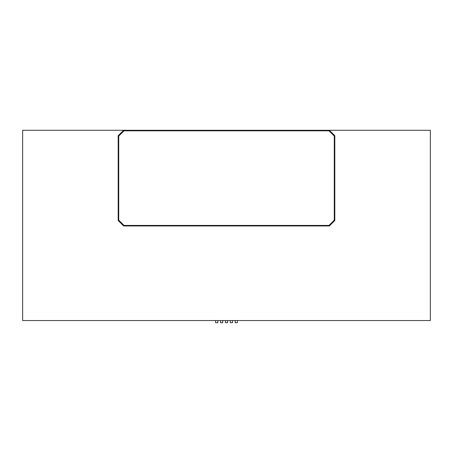 <?xml version="1.0" encoding="UTF-8"?>
<svg xmlns="http://www.w3.org/2000/svg" width="453" height="453" viewBox="0 0 453 453"><rect width="100%" height="100%" fill="white"/><g stroke="black" fill="none" stroke-linecap="round" stroke-linejoin="round"><path stroke-width="0.68" d="M430.35 130.283L22.65 130.283L22.65 320.543L430.35 320.543L430.35 130.283M123.624 130.283L118.188 135.719L118.188 220.52L123.624 225.956L329.376 225.956L334.812 220.52L334.812 135.719L329.376 130.283M118.46 220.249L123.896 225.685L118.46 220.249L118.46 135.991L123.896 130.555L118.46 135.991M329.105 225.685L334.541 220.249L329.105 225.685L123.896 225.685M329.105 130.555L334.541 135.991L329.263 130.555L123.896 130.555M124.009 130.826L118.731 136.104L118.731 220.135L124.009 225.413L328.991 225.413L334.269 220.135L334.269 136.104L328.991 130.826L124.009 130.826M334.541 135.991L334.541 220.249M225.413 320.543L225.413 322.717L227.587 322.717L227.587 320.543M232.48 320.543L232.48 322.717L230.305 322.717L230.305 320.543M237.372 320.543L237.372 322.717L235.198 322.717L235.198 320.543M222.695 320.543L222.695 322.717L220.52 322.717L220.52 320.543M217.802 320.543L217.802 322.717L215.628 322.717L215.628 320.543"/></g></svg>
